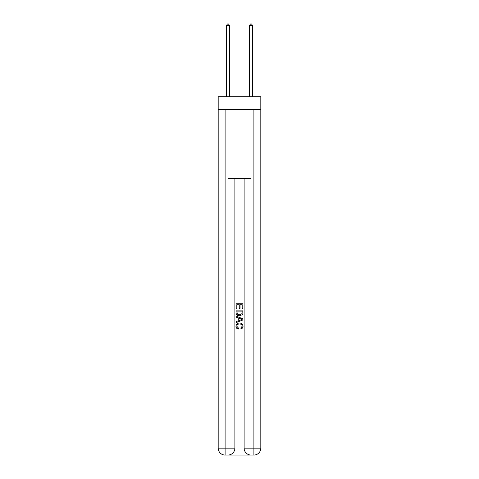<?xml version="1.0" encoding="UTF-8"?>
<svg xmlns="http://www.w3.org/2000/svg" width="479" height="479" viewBox="0 0 479 479"><rect width="100%" height="100%" fill="white"/><g stroke="black" fill="none" stroke-linecap="round" stroke-linejoin="round"><path stroke-width="0.72" d="M260.816 109.434L260.816 96.758L218.184 96.758L218.184 109.434L260.816 109.434L260.816 448.14L253.9 448.14L253.9 109.434M228.495 455.05L250.505 455.05M225.1 109.434L225.1 448.14L218.184 448.14A6.91 6.91 0 0 0 225.1 455.05L227.98 455.05A6.91 6.91 0 0 0 234.89 448.14A6.91 6.91 0 0 1 227.98 455.05L227.98 178.553L251.02 178.553L251.02 448.14L253.9 448.14L253.9 455.05L251.02 455.05A6.91 6.91 0 0 1 244.11 448.14L244.11 178.553M234.89 448.14L234.89 178.553L234.89 448.14L225.1 448.14L225.1 455.05A6.91 6.91 0 0 1 218.184 448.14L218.184 109.434M253.9 455.05A6.91 6.91 0 0 0 260.816 448.14M236.045 308.781L236.045 303.734L242.955 303.734L242.955 308.608L242.158 308.608L242.158 304.704L240.033 304.704L240.033 308.338L239.237 308.338L239.237 304.704L236.842 304.704L236.842 308.781L236.045 308.781M236.045 312.589L236.045 310.111L242.955 310.111L242.859 313.697L242.362 314.703L239.536 315.787C237.327 315.793 236.165 314.727 236.045 312.589M236.842 311.087L237.333 314.146L239.554 314.811L242.015 313.631L242.158 311.087L236.842 311.087M236.045 317.116L236.045 316.08L242.955 318.822L242.955 319.924L236.045 322.666L236.045 321.631L238.171 320.846L238.171 317.9L236.045 317.116M240.883 318.9L238.967 318.194L238.967 320.553L242.158 319.373L240.883 318.9M236.752 326.163L238.482 328.103L238.255 329.079C236.794 328.696 236.027 327.756 235.955 326.253C236.141 324.133 237.339 323.062 239.554 323.05C241.673 323.097 242.841 324.157 243.045 326.235C243.009 327.6 242.338 328.492 241.033 328.899L240.829 327.923L242.248 326.187C242.045 324.696 241.147 323.972 239.554 324.026C237.937 323.942 237.003 324.654 236.752 326.163M229.417 96.758L229.417 25.447L226.537 25.447L226.537 96.758M226.537 25.447L227.405 23.95L228.555 23.95L229.417 25.447M252.463 96.758L252.463 25.447L249.583 25.447L249.583 96.758M249.583 25.447L250.445 23.95L251.595 23.95L252.463 25.447M251.02 455.05L251.02 448.14L244.11 448.14"/></g></svg>
